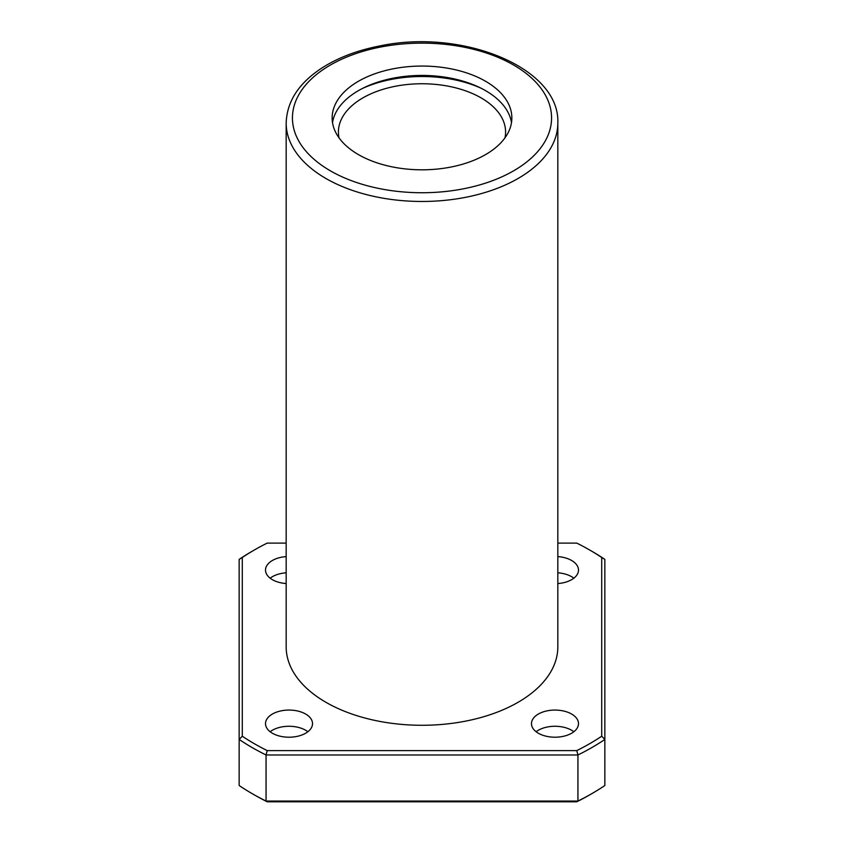 <?xml version="1.0" encoding="UTF-8"?>
<svg xmlns="http://www.w3.org/2000/svg" width="844" height="844" viewBox="0 0 844 844"><rect width="100%" height="100%" fill="white"/><g stroke="black" fill="none" stroke-linecap="round" stroke-linejoin="round"><path stroke-width="1.27" d="M485.543 81.246A89.854 51.874 180 0 1 511.854 117.938A89.854 51.874 180 0 1 422 169.813A89.854 51.874 180 0 1 332.146 117.938A89.854 51.874 180 0 1 387.618 70.01A89.854 51.874 180 0 1 485.543 81.246M286.169 123.055L286.169 646.863A135.831 78.418 0 0 0 325.953 702.313A135.831 78.418 0 0 0 518.047 702.313A135.831 78.418 0 0 0 557.831 646.863L557.831 123.055A135.831 78.418 180 0 1 518.047 178.506A135.831 78.418 180 0 1 370.02 195.502A135.831 78.418 180 0 1 286.169 123.055C286.918 100.795 299.525 82.005 323.98 66.687C339.805 56.991 358.5 50.06 380.074 45.892C462.544 28.411 560.173 67.763 557.831 123.055M286.169 543.103L267.221 543.103A237.175 136.928 0 0 0 254.287 550.035A237.175 136.928 0 0 0 242.291 557.494L242.291 736.221A237.175 136.928 0 0 0 267.221 750.611L576.779 750.611A237.175 136.928 0 0 0 601.709 736.221L601.709 557.494A237.175 136.928 0 0 0 589.713 550.035L591.929 551.311A240.308 138.743 0 0 1 604.842 559.382L604.842 785.521A240.308 138.743 0 0 1 591.929 793.592A240.308 138.743 0 0 1 577.94 801.051L576.779 801.8A237.175 136.928 0 0 0 589.713 794.869L591.929 793.592M254.287 550.035L252.071 551.311A240.308 138.743 0 0 0 239.158 559.382L239.158 785.521A240.308 138.743 0 0 0 252.071 793.592A240.308 138.743 0 0 0 266.06 801.051L577.94 801.051L577.94 754.979L266.06 754.979L266.06 801.051L267.221 801.8L576.779 801.8M242.291 736.221L239.158 739.449A240.308 138.743 0 0 0 266.06 754.979L267.221 750.611M576.779 750.611L577.94 754.979A240.308 138.743 0 0 0 604.842 739.449L601.709 736.221M589.713 550.035A237.175 136.928 0 0 0 576.779 543.103L557.831 543.103M557.831 556.607A23.505 13.578 180 0 1 571.61 560.479A23.505 13.578 180 0 1 578.499 570.08A23.505 13.578 180 0 1 557.831 583.552M286.169 583.552A23.505 13.578 180 0 1 265.501 570.08A23.505 13.578 180 0 1 286.169 556.607M305.633 714.035A23.505 13.578 180 0 1 312.523 723.635A23.505 13.578 180 0 1 289.017 737.213A23.505 13.578 180 0 1 265.501 723.635A23.505 13.578 180 0 1 280.018 711.102A23.505 13.578 180 0 1 305.633 714.035M571.61 714.035A23.505 13.578 180 0 1 578.499 723.635A23.505 13.578 180 0 1 554.983 737.213A23.505 13.578 180 0 1 531.477 723.635A23.505 13.578 180 0 1 545.994 711.102A23.505 13.578 180 0 1 571.61 714.035M252.071 793.592L254.287 794.869A237.175 136.928 0 0 0 267.221 801.8M536.13 731.737A23.505 13.578 180 0 1 571.61 730.25A23.505 13.578 180 0 1 573.846 731.737M270.154 731.737A23.505 13.578 180 0 1 305.633 730.25A23.505 13.578 180 0 1 307.87 731.737M270.154 578.182A23.505 13.578 180 0 1 286.169 572.812M557.831 572.812A23.505 13.578 180 0 1 571.61 576.695A23.505 13.578 180 0 1 573.846 578.182M242.291 557.494L239.158 559.382M604.842 559.382L601.709 557.494M332.515 122.623A89.854 51.874 180 0 1 391.405 78.534A89.854 51.874 180 0 1 485.543 90.635A89.854 51.874 180 0 1 511.485 122.623M362.878 88.251A96.121 55.493 180 0 1 481.122 88.251M339.024 137.846A83.588 48.256 180 0 1 338.412 132.012A83.588 48.256 180 0 1 390.012 87.428A83.588 48.256 180 0 1 481.101 97.883A83.588 48.256 180 0 1 505.588 132.012A83.588 48.256 180 0 1 504.976 137.846M513.616 170.826A129.554 74.799 180 0 1 296.856 137.298A129.554 74.799 180 0 1 455.528 45.681A129.554 74.799 180 0 1 513.616 170.826"/></g></svg>
